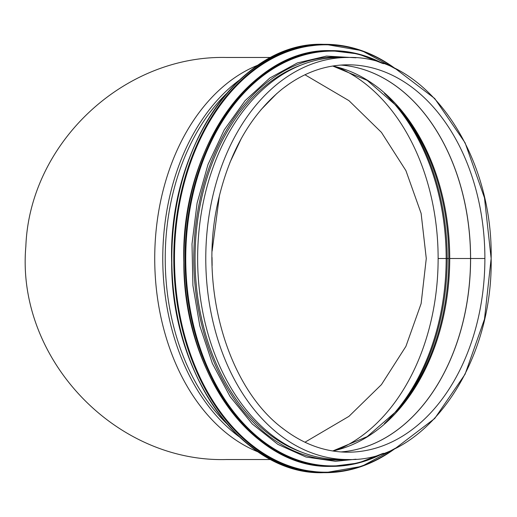 <?xml version="1.0" encoding="UTF-8"?>
<svg xmlns="http://www.w3.org/2000/svg" width="517" height="517" viewBox="0 0 517 517"><rect width="100%" height="100%" fill="white"/><g stroke="black" fill="none" stroke-linecap="round" stroke-linejoin="round"><path stroke-width="0.78" d="M438.132 258.5A199.769 141.257 -90 0 1 337.62 449.777A199.769 141.257 -90 0 0 438.132 258.506L446.177 258.5L438.132 258.506A199.769 141.257 -90 0 0 337.62 67.223A199.769 141.257 -90 0 1 438.132 258.5M258.125 451.923A201.029 142.149 -90 0 1 154.725 258.5A201.029 142.149 -90 0 1 258.125 65.077A201.029 142.149 90 0 0 154.725 258.5A201.029 142.149 90 0 0 258.125 451.923M484.888 258.5L470.599 258.506L484.888 258.5A193.701 136.966 90 0 0 347.928 64.799C324.624 64.916 302.684 73.013 282.108 89.098C250.564 114.8 229.193 152.379 217.987 201.843C198.289 287.42 227.81 388.474 283.852 429.259C303.964 444.452 325.322 452.097 347.928 452.201A193.701 136.966 90 0 0 484.888 258.506M470.541 258.5L449.725 258.506L470.541 258.5A193.701 136.966 90 0 0 340.793 65.071A193.701 136.966 90 0 1 470.599 258.5A193.701 136.966 90 0 1 340.813 451.936A193.701 136.966 90 0 0 470.541 258.506M332.715 450.979L367.199 436.632L398.006 409.813A195.297 138.097 90 0 0 448.795 258.506L447.199 258.506L448.795 258.5A195.297 138.097 90 0 0 398.006 107.187L367.199 80.368L332.715 66.021M384.441 423.604A199.769 141.257 90 0 0 446.177 258.506L447.199 258.5L446.177 258.506A199.769 141.257 90 0 0 384.441 93.396M339.792 57.471A201.029 142.149 90 0 0 197.636 258.5A201.029 142.149 90 0 0 339.792 459.529L347.928 459.529A201.029 142.149 90 0 1 205.772 258.5A201.029 142.149 90 0 1 347.928 57.471L339.792 57.471M395.854 69.026A214.18 151.449 90 0 0 325.232 44.32L323.248 44.32C241.142 41.276 168.025 146.641 171.676 262.397C171.133 375.413 243.158 475.491 323.248 472.68L296.68 469.365L270.94 459.529L226.517 459.529C114.6 462.67 15.956 357.867 25.85 246.35C29.663 143.383 123.505 55.054 226.517 57.471L270.94 57.471L296.68 47.635L323.248 44.32A214.18 151.449 90 0 0 171.799 258.5A214.18 151.449 90 0 0 323.248 472.68L325.232 472.68A214.18 151.449 90 0 0 395.854 447.974M330.938 466.36C253.207 469.087 183.309 371.956 183.832 262.287C180.291 149.943 251.249 47.687 330.938 50.64A207.86 146.977 90 0 0 183.962 258.5A207.86 146.977 90 0 0 330.938 466.36L332.043 466.36A207.86 146.977 90 0 0 383.233 453.344M301.708 64.812A199.769 141.257 90 0 0 195.045 258.5A199.769 141.257 90 0 0 301.708 452.188M239.19 80.251A201.029 142.149 90 0 0 162.771 258.5A201.029 142.149 90 0 0 239.19 436.749M226.498 93.596A200.247 141.6 90 0 0 226.498 423.404M332.786 450.992A194.709 137.684 90 0 0 449.725 258.506A194.709 137.684 90 0 0 332.786 66.008M396.701 411.299A199.181 140.844 90 0 0 447.199 258.506A199.181 140.844 90 0 0 396.701 105.701M271.69 57.471A213.676 151.093 90 0 1 300.972 47.086A213.676 151.093 90 0 0 171.799 258.5A213.676 151.093 90 0 0 300.972 469.914A213.676 151.093 90 0 1 271.69 459.529M347.928 57.471C425.161 54.899 493.082 151.513 491.15 258.5L484.481 197.817L465.087 142.782L434.713 98.501L396.093 69.149L361.745 50.621L325.232 44.32A214.18 151.449 90 0 0 173.783 258.5A214.18 151.449 90 0 0 325.232 472.68L361.745 466.379L396.093 447.851L434.713 418.499L465.087 374.218L484.481 319.183L491.15 258.5C493.082 365.487 425.161 462.101 347.928 459.529M394.723 68.47A213.702 151.113 90 0 0 178.727 208.202A213.702 151.113 90 0 0 325.594 472.202A213.702 151.113 90 0 0 394.723 448.53M295.414 57.2A207.356 146.621 90 0 0 183.962 258.5A207.356 146.621 90 0 0 295.414 459.8M383.233 63.656A207.86 146.977 90 0 0 332.043 50.64A207.86 146.977 90 0 0 185.067 258.5A207.86 146.977 90 0 0 332.043 466.36L358.152 463.064L383.427 453.28M381.41 63.022A207.401 146.654 90 0 0 187.865 223.338A207.401 146.654 90 0 0 332.399 465.901A207.401 146.654 90 0 0 381.41 453.978M346.39 57.471A201.54 142.511 90 0 0 193.881 251.359A201.54 142.511 90 0 0 336.302 460.04A201.54 142.511 90 0 0 346.39 459.529M304.946 74.771L348.956 100.653L381.436 132.378L405.91 170.616L421.122 213.392L426.279 258.5L421.122 303.608L405.91 346.384L381.436 384.622L348.956 416.347L304.946 442.229M283.09 428.677L282.108 427.902M212.125 265.622L212.035 257.485M212.132 251.062L219.408 195.62M229.942 162.48L241.381 138.362M260.943 109.766L276.879 93.448M283.09 88.323L289.533 83.644M325.232 472.68L361.745 466.379L396.093 447.851M396.093 69.149L361.745 50.621L325.232 44.32M330.938 50.64L358.152 53.936L383.427 63.72M356 57.788L326.492 56.088L297.365 62.919L269.861 77.983L245.148 100.621L224.236 129.87L207.996 164.516L197.1 203.091L192.001 243.985L192.912 285.494L199.795 325.865L212.358 363.419L230.084 396.578L252.244 423.953L277.913 444.394L306.032 457.028L335.41 461.3L356 459.212"/></g></svg>
